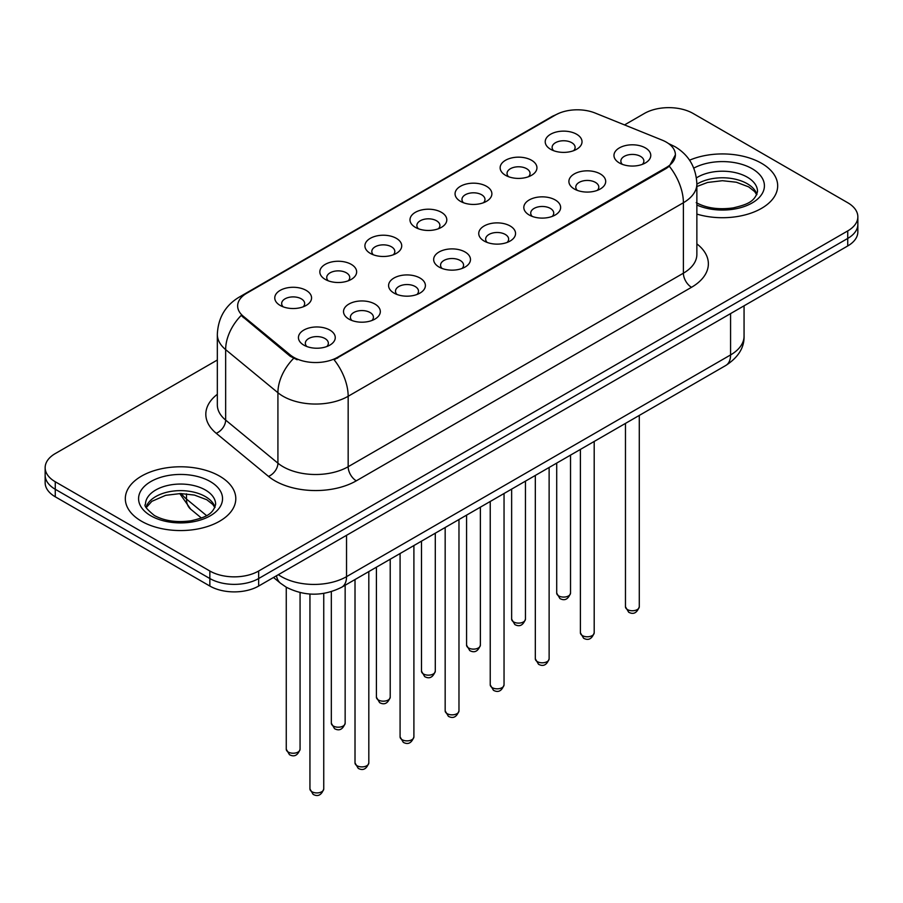 <?xml version="1.0" encoding="UTF-8"?>
<svg xmlns="http://www.w3.org/2000/svg" width="903" height="903" viewBox="0 0 903 903"><rect width="100%" height="100%" fill="white"/><g stroke="black" fill="none" stroke-linecap="round" stroke-linejoin="round"><path stroke-width="1.35" d="M505.522 175.295L505.522 175.295A18.41 10.633 180 0 1 505.522 160.271A18.41 10.633 180 0 1 531.562 160.271A18.41 10.633 180 0 1 531.562 175.295A18.41 10.633 180 0 1 505.522 175.295M528.537 176.706A11.502 6.648 0 0 0 530.05 173.421A11.502 6.648 0 0 0 526.675 168.726A11.502 6.648 0 0 0 514.146 167.281A11.502 6.648 0 0 0 507.034 173.421A11.502 6.648 0 0 0 508.547 176.706M460.451 201.324L460.451 201.324A18.41 10.633 180 0 1 460.451 186.289A18.41 10.633 180 0 1 486.491 186.289A18.41 10.633 180 0 1 486.491 201.324A18.41 10.633 180 0 1 460.451 201.324M483.466 202.735A11.502 6.648 0 0 0 484.979 199.45A11.502 6.648 0 0 0 481.604 194.743A11.502 6.648 0 0 0 469.063 193.31A11.502 6.648 0 0 0 461.964 199.45A11.502 6.648 0 0 0 463.465 202.735M415.38 227.353L415.38 227.353A18.41 10.633 180 0 1 415.38 212.318A18.41 10.633 180 0 1 441.409 212.318A18.41 10.633 180 0 1 441.409 227.353A18.41 10.633 180 0 1 415.38 227.353M438.395 228.752A11.502 6.648 0 0 0 439.896 225.468A11.502 6.648 0 0 0 436.533 220.772A11.502 6.648 0 0 0 423.992 219.327A11.502 6.648 0 0 0 416.881 225.468A11.502 6.648 0 0 0 418.394 228.752M370.298 253.371L370.298 253.371A18.41 10.633 180 0 1 370.298 238.336A18.41 10.633 180 0 1 396.338 238.336A18.41 10.633 180 0 1 396.338 253.371A18.41 10.633 180 0 1 370.298 253.371M393.313 254.781A11.502 6.648 0 0 0 394.825 251.497A11.502 6.648 0 0 0 391.45 246.79A11.502 6.648 0 0 0 378.91 245.356A11.502 6.648 0 0 0 371.81 251.497A11.502 6.648 0 0 0 373.323 254.781M325.227 279.399L325.227 279.399A18.41 10.633 180 0 1 325.227 264.365A18.41 10.633 180 0 1 351.256 264.365A18.41 10.633 180 0 1 351.256 279.399A18.41 10.633 180 0 1 325.227 279.399M348.242 280.81A11.502 6.648 0 0 0 349.743 277.514A11.502 6.648 0 0 0 346.38 272.819A11.502 6.648 0 0 0 333.839 271.374A11.502 6.648 0 0 0 326.739 277.514A11.502 6.648 0 0 0 328.24 280.81M280.144 305.417L280.144 305.417A18.41 10.633 180 0 1 280.144 290.394A18.41 10.633 180 0 1 306.185 290.394A18.41 10.633 180 0 1 306.185 305.417A18.41 10.633 180 0 1 280.144 305.417M303.16 306.828A11.502 6.648 0 0 0 304.672 303.543A11.502 6.648 0 0 0 301.309 298.848A11.502 6.648 0 0 0 288.768 297.403A11.502 6.648 0 0 0 281.657 303.543A11.502 6.648 0 0 0 283.17 306.828M550.604 149.277L550.604 149.277A18.41 10.633 180 0 1 550.604 134.242A18.41 10.633 180 0 1 576.633 134.242A18.41 10.633 180 0 1 576.633 149.277A18.41 10.633 180 0 1 550.604 149.277M573.619 150.688A11.502 6.648 0 0 0 575.121 147.392A11.502 6.648 0 0 0 571.757 142.697A11.502 6.648 0 0 0 559.217 141.263A11.502 6.648 0 0 0 552.117 147.392A11.502 6.648 0 0 0 553.618 150.688M574.274 188.964L574.274 188.964A18.41 10.633 180 0 1 574.274 173.94A18.41 10.633 180 0 1 600.314 173.94A18.41 10.633 180 0 1 600.314 188.964A18.41 10.633 180 0 1 574.274 188.964M597.289 190.375A11.502 6.648 0 0 0 598.802 187.09A11.502 6.648 0 0 0 595.427 182.395A11.502 6.648 0 0 0 582.886 180.95A11.502 6.648 0 0 0 575.787 187.09A11.502 6.648 0 0 0 577.299 190.375M529.203 214.993L529.203 214.993A18.41 10.633 180 0 1 529.203 199.958A18.41 10.633 180 0 1 555.243 199.958A18.41 10.633 180 0 1 555.243 214.993A18.41 10.633 180 0 1 529.203 214.993M552.218 216.404A11.502 6.648 0 0 0 553.731 213.119A11.502 6.648 0 0 0 550.356 208.412A11.502 6.648 0 0 0 537.816 206.979A11.502 6.648 0 0 0 530.716 213.119A11.502 6.648 0 0 0 532.217 216.404M484.132 241.022A18.41 10.633 180 0 1 484.121 241.022A18.41 10.633 180 0 1 484.132 225.987A18.41 10.633 180 0 1 510.161 225.987A18.41 10.633 180 0 1 510.161 241.022A18.41 10.633 180 0 1 484.132 241.022M507.147 242.422A11.502 6.648 0 0 0 508.649 239.137A11.502 6.648 0 0 0 505.285 234.441A11.502 6.648 0 0 0 492.745 232.997A11.502 6.648 0 0 0 485.633 239.137A11.502 6.648 0 0 0 487.146 242.422M439.05 267.04L439.05 267.04A18.41 10.633 180 0 1 439.05 252.005A18.41 10.633 180 0 1 465.09 252.005A18.41 10.633 180 0 1 465.09 267.04A18.41 10.633 180 0 1 439.05 267.04M462.065 268.451A11.502 6.648 0 0 0 463.578 265.166A11.502 6.648 0 0 0 460.203 260.47A11.502 6.648 0 0 0 447.662 259.026A11.502 6.648 0 0 0 440.562 265.166A11.502 6.648 0 0 0 442.075 268.451M393.979 293.069L393.979 293.069A18.41 10.633 180 0 1 393.979 278.034A18.41 10.633 180 0 1 420.008 278.034A18.41 10.633 180 0 1 420.008 293.069A18.41 10.633 180 0 1 393.979 293.069M416.994 294.48A11.502 6.648 0 0 0 418.495 291.184A11.502 6.648 0 0 0 415.132 286.488A11.502 6.648 0 0 0 402.591 285.055A11.502 6.648 0 0 0 395.491 291.184A11.502 6.648 0 0 0 396.993 294.48M348.897 319.086L348.897 319.086A18.41 10.633 180 0 1 348.897 304.063A18.41 10.633 180 0 1 374.937 304.063A18.41 10.633 180 0 1 374.937 319.086A18.41 10.633 180 0 1 348.897 319.086M371.912 320.497A11.502 6.648 0 0 0 373.424 317.213A11.502 6.648 0 0 0 370.061 312.517A11.502 6.648 0 0 0 357.52 311.072A11.502 6.648 0 0 0 350.409 317.213A11.502 6.648 0 0 0 351.922 320.497M303.826 345.115L303.826 345.115A18.41 10.633 180 0 1 303.826 330.08A18.41 10.633 180 0 1 329.866 330.08A18.41 10.633 180 0 1 329.866 345.115A18.41 10.633 180 0 1 303.826 345.115M326.841 346.526A11.502 6.648 0 0 0 328.353 343.23A11.502 6.648 0 0 0 324.978 338.535A11.502 6.648 0 0 0 312.438 337.101A11.502 6.648 0 0 0 305.338 343.23A11.502 6.648 0 0 0 306.851 346.526M619.356 162.946L619.356 162.946A18.41 10.633 180 0 1 619.356 147.911A18.41 10.633 180 0 1 645.385 147.911A18.41 10.633 180 0 1 645.385 162.946A18.41 10.633 180 0 1 619.356 162.946M642.372 164.357A11.502 6.648 0 0 0 643.873 161.061A11.502 6.648 0 0 0 640.509 156.366A11.502 6.648 0 0 0 627.969 154.932A11.502 6.648 0 0 0 620.869 161.061A11.502 6.648 0 0 0 622.37 164.357M662.147 140.123A31.063 17.936 180 0 1 666.301 142.132A31.063 17.936 180 0 1 675.399 154.819A31.063 17.936 180 0 1 666.301 167.506L337.587 357.283A31.063 17.936 180 0 1 290.179 354.89L243.257 316.208A31.063 17.936 180 0 1 237.647 305.914A31.063 17.936 180 0 1 246.745 293.238L555.368 115.053A31.063 17.936 180 0 1 595.156 113.044L662.147 140.123M761.5 163.274A55.23 31.887 0 0 0 689.576 160.192A55.23 31.887 0 0 1 761.5 163.274A55.23 31.887 0 0 1 777.675 185.826A55.23 31.887 0 0 0 761.5 163.274M219.61 476.129A55.23 31.887 0 0 0 159.425 469.21A55.23 31.887 0 0 0 125.325 498.67A55.23 31.887 0 0 0 141.5 521.223A55.23 31.887 0 0 0 201.696 528.131A55.23 31.887 0 0 0 235.796 498.67A55.23 31.887 0 0 0 219.61 476.129A55.23 31.887 0 0 0 159.425 469.21A55.23 31.887 0 0 0 125.325 498.67A55.23 31.887 0 0 0 141.5 521.223A55.23 31.887 0 0 0 201.696 528.131A55.23 31.887 0 0 0 235.796 498.67A55.23 31.887 0 0 0 219.61 476.129M675.399 154.819L669.315 166.242L666.301 168.421L334.099 359.778A40.274 23.252 60 0 1 348.163 396.27A46.03 26.571 180 0 1 283.079 396.27A46.03 26.571 180 0 1 277.921 392.726L225.648 349.619A46.03 26.571 180 0 1 217.33 334.381L217.33 404.837A46.03 26.571 0 0 0 225.648 420.087L277.921 463.183A46.03 26.571 0 0 0 283.079 466.727A46.03 26.571 0 0 0 348.163 466.727L683.39 273.191A46.03 26.571 0 0 0 696.868 254.409L696.868 183.941A46.03 26.571 180 0 1 683.39 202.735A40.274 23.252 -120 0 0 669.315 166.242M217.33 360.015L55.264 453.577A34.517 19.934 0 0 0 45.15 467.675L45.15 482.699A34.517 19.934 0 0 0 55.264 496.797L209.846 586.047L209.846 578.53A34.517 19.934 0 0 0 258.664 578.53L847.736 238.437A34.517 19.934 0 0 0 857.85 224.339A34.517 19.934 0 0 1 847.736 238.437L258.664 578.53A34.517 19.934 0 0 1 209.846 578.53L55.264 489.279L209.846 578.53L209.846 571.012A34.517 19.934 0 0 0 258.664 571.012L847.736 230.92A34.517 19.934 0 0 0 857.85 216.822A34.517 19.934 0 0 0 847.736 202.735L693.154 113.485A34.517 19.934 0 0 0 644.336 113.485L624.526 124.919M45.15 475.192A34.517 19.934 0 0 0 55.264 489.279A34.517 19.934 0 0 1 45.15 475.192M297.155 359.778L290.179 356.245L241.169 315.452A40.274 26.932 129.5 0 0 225.648 349.619L225.648 420.087A11.502 7.698 -50.5 0 1 216.223 433.293A57.532 33.219 180 0 1 217.33 394.306M696.868 214.09A55.23 31.887 0 0 0 777.675 185.826A55.23 31.887 0 0 1 696.868 214.09M45.15 467.675A34.517 19.934 0 0 0 55.264 481.762L209.846 571.012M209.846 586.047A34.517 19.934 0 0 0 258.664 586.047L847.736 245.955A34.517 19.934 0 0 0 857.85 231.857L857.85 216.822M337.587 357.283L337.587 358.209M290.179 354.89L290.179 356.245M243.257 316.208L243.257 317.563M666.301 167.506L666.301 168.421M356.301 480.825A11.502 6.648 60 0 1 348.163 466.727L348.163 396.27L683.39 202.735L683.39 273.191A11.502 6.648 60 0 0 691.517 287.289L356.301 480.825A57.532 33.219 180 0 1 274.941 480.825A57.532 33.219 180 0 1 268.496 476.389L216.223 433.293M696.868 183.941C696.089 167.394 688.808 154.989 675.049 146.715L669.236 143.882A40.274 18.861 112 0 0 668.694 143.69M243.313 295.586A40.274 23.252 -120 0 0 239.148 297.155C225.378 305.417 218.108 317.833 217.33 334.381M239.148 297.155L551.981 116.543A40.274 23.252 60 0 1 555.029 115.245M293.61 358.378A40.274 26.932 129.5 0 0 277.921 392.726L277.921 463.183A11.502 7.698 -50.5 0 1 268.496 476.389M696.868 243.878A57.532 33.219 180 0 1 691.517 287.289M258.664 571.012L258.664 586.047M847.736 230.92L847.736 245.955M55.264 481.762L55.264 496.797M278.361 574.68A46.03 26.571 0 0 0 281.454 576.656A46.03 26.571 0 0 0 346.538 576.656L730.572 354.935A46.03 26.571 0 0 0 744.061 336.142C744.388 347.565 738.315 357.34 725.809 365.467L341.774 587.187A23.015 13.285 60 0 0 346.538 576.656L346.538 535.321M730.572 313.601L730.572 354.935A23.015 13.285 60 0 1 725.809 365.467M276.499 575.753A23.015 15.396 129.5 0 0 280.506 583.236L273.519 577.48M181.379 493.569A46.03 26.571 0 0 0 186.492 499.066L186.492 493.828M201.403 518.017L190.702 509.19A23.015 15.396 129.5 0 1 186.492 499.066L206.55 515.602M639.279 606.771C636.999 612.979 633.466 614.796 628.68 612.223L625.463 606.771A6.908 3.984 0 0 0 627.483 609.593A6.908 3.984 0 0 0 635.012 610.451A6.908 3.984 0 0 0 639.279 606.771L639.279 415.425M558.731 595.912A6.908 3.984 0 0 0 566.26 596.781A6.908 3.984 0 0 0 570.527 593.102C568.247 599.31 564.714 601.127 559.928 598.554L556.711 593.102A6.908 3.984 0 0 0 558.731 595.912M756.928 194.359A35.07 20.25 0 0 0 747.244 183.715A35.07 20.25 0 0 0 696.868 184.178M696.213 202.622C706.327 208.141 718.641 209.902 733.157 207.904C746.013 204.767 754.829 202.204 757.515 191.459A35.07 20.25 0 0 0 747.244 177.146A35.07 20.25 0 0 0 696.427 177.88M696.868 205.037A41.978 24.234 0 0 0 753.994 201.809A41.978 24.234 0 0 0 752.12 168.692A41.978 24.234 0 0 0 693.786 168.116M594.197 632.789C591.928 639.008 588.395 640.825 583.609 638.24L580.392 632.789A6.908 3.984 0 0 0 582.412 635.61A6.908 3.984 0 0 0 589.941 636.48A6.908 3.984 0 0 0 594.197 632.789L594.197 441.454M549.126 658.818C546.846 665.026 543.324 666.843 538.527 664.269L535.321 658.818A6.908 3.984 0 0 0 537.341 661.639A6.908 3.984 0 0 0 544.859 662.497A6.908 3.984 0 0 0 549.126 658.818L549.126 467.483M504.043 684.846C501.775 691.055 498.242 692.872 493.456 690.298L490.239 684.846A6.908 3.984 0 0 0 492.259 687.657A6.908 3.984 0 0 0 499.788 688.526A6.908 3.984 0 0 0 504.043 684.846L504.043 493.501M458.972 710.864C456.704 717.072 453.171 718.89 448.385 716.316L445.168 710.864A6.908 3.984 0 0 0 447.188 713.686A6.908 3.984 0 0 0 454.717 714.544A6.908 3.984 0 0 0 458.972 710.864L458.972 519.53M513.66 621.941A6.908 3.984 0 0 0 521.189 622.81A6.908 3.984 0 0 0 525.444 619.119C523.176 625.327 519.643 627.145 514.857 624.571L511.64 619.119A6.908 3.984 0 0 0 513.66 621.941M468.589 647.97A6.908 3.984 0 0 0 476.107 648.828A6.908 3.984 0 0 0 480.373 645.148C478.093 651.356 474.572 653.174 469.774 650.6L466.569 645.148A6.908 3.984 0 0 0 468.589 647.97M423.507 673.988A6.908 3.984 0 0 0 431.036 674.857A6.908 3.984 0 0 0 435.291 671.166C433.022 677.385 429.489 679.203 424.703 676.629L421.487 671.166A6.908 3.984 0 0 0 423.507 673.988M215.049 507.204A35.07 20.25 0 0 0 205.365 496.571A35.07 20.25 0 0 0 170.148 491.548A35.07 20.25 0 0 0 146.072 507.204M205.365 489.99A35.07 20.25 0 0 0 167.134 485.6A35.07 20.25 0 0 0 145.485 504.314C143.656 505.398 146.602 509.111 154.334 515.466C164.448 520.997 176.762 522.758 191.278 520.749C204.134 517.611 212.95 515.06 215.636 504.314A35.07 20.25 0 0 0 205.365 489.99M150.88 515.816A41.978 24.234 0 0 0 210.241 515.816A41.978 24.234 0 0 0 210.241 481.536A41.978 24.234 0 0 0 150.88 481.536A41.978 24.234 0 0 0 150.88 515.816M413.901 736.893C411.621 743.101 408.088 744.919 403.302 742.345L400.085 736.893A6.908 3.984 0 0 0 402.117 739.704A6.908 3.984 0 0 0 409.635 740.573A6.908 3.984 0 0 0 413.901 736.893L413.901 545.547M368.819 762.911C366.55 769.119 363.017 770.936 358.231 768.363L355.014 762.911A6.908 3.984 0 0 0 357.035 765.733A6.908 3.984 0 0 0 364.564 766.591A6.908 3.984 0 0 0 368.819 762.911L368.819 571.576M323.748 788.94C321.479 795.148 317.946 796.965 313.149 794.392L309.943 788.94A6.908 3.984 0 0 0 311.964 791.75A6.908 3.984 0 0 0 319.481 792.62A6.908 3.984 0 0 0 323.748 788.94L323.748 593.395M378.436 700.017A6.908 3.984 0 0 0 385.965 700.875A6.908 3.984 0 0 0 390.22 697.195C387.951 703.403 384.418 705.22 379.632 702.647L376.416 697.195A6.908 3.984 0 0 0 378.436 700.017M333.365 726.035A6.908 3.984 0 0 0 340.882 726.904A6.908 3.984 0 0 0 345.149 723.224C342.869 729.432 339.336 731.249 334.55 728.676L331.333 723.224A6.908 3.984 0 0 0 333.365 726.035M288.283 752.064A6.908 3.984 0 0 0 295.812 752.921A6.908 3.984 0 0 0 300.067 749.242C297.798 755.45 294.265 757.267 289.479 754.694L286.262 749.242A6.908 3.984 0 0 0 288.283 752.064M551.981 116.543L559.363 113.101M669.236 143.882L668.626 143.645M341.774 587.187C323.251 596.499 304.74 596.499 286.217 587.187L280.506 583.236M744.061 336.142L744.061 305.812M190.702 509.19L179.753 493.569M625.463 606.771L625.463 423.405M570.527 593.102L570.527 455.123M556.711 593.102L556.711 463.092M756.759 194.755L754.637 191.571L748.666 186.876L736.329 182.225L722.411 180.702L707.568 182.462L696.868 186.515M580.392 632.789L580.392 449.423M535.321 658.818L535.321 475.452M490.239 684.846L490.239 501.47M445.168 710.864L445.168 527.499M525.444 619.119L525.444 481.152M511.64 619.119L511.64 489.121M480.373 645.148L480.373 507.17M466.569 645.148L466.569 515.139M435.291 671.166L435.291 533.199M421.487 671.166L421.487 541.168M214.88 507.599L212.758 504.427L206.787 499.731L194.45 495.081L180.532 493.557L165.689 495.318L151.839 501.334L146.241 507.599M400.085 736.893L400.085 553.516M355.014 762.911L355.014 579.545M309.943 788.94L309.943 594.027M390.22 697.195L390.22 559.217M376.416 697.195L376.416 567.186M345.149 723.224L345.149 585.246M331.333 723.224L331.333 591.657M300.067 749.242L300.067 592.582M286.262 749.242L286.262 587.221"/></g></svg>
